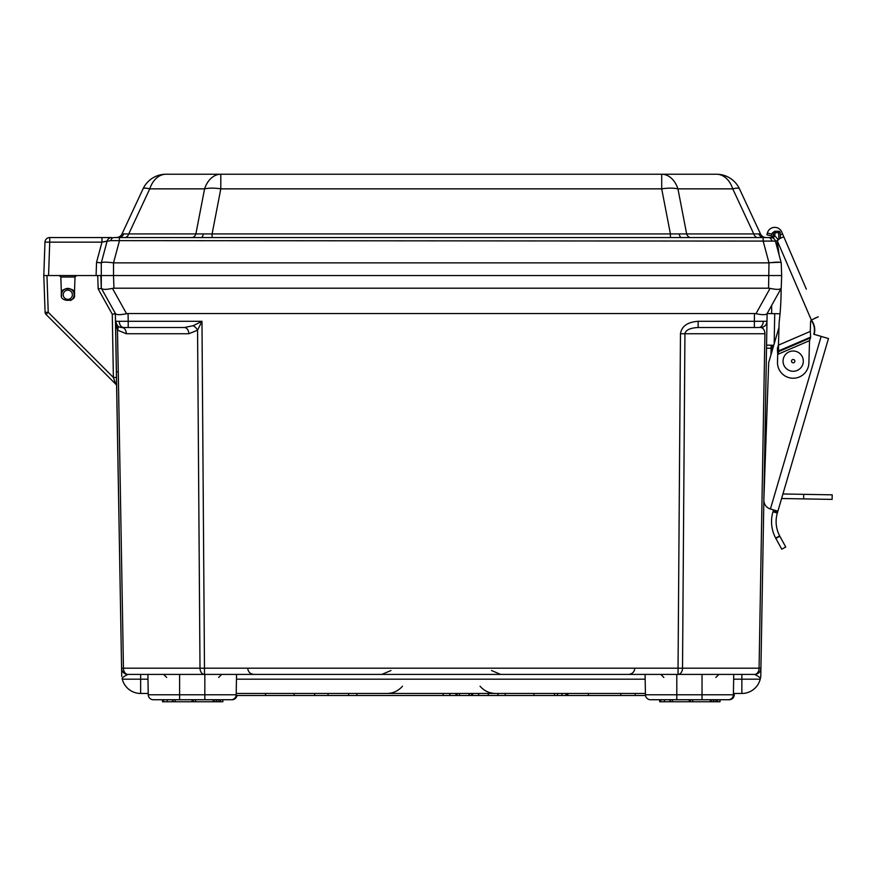 <?xml version="1.0" encoding="UTF-8"?>
<svg xmlns="http://www.w3.org/2000/svg" width="876" height="876" viewBox="0 0 876 876"><rect width="100%" height="100%" fill="white"/><g stroke="black" fill="none" stroke-linecap="round" stroke-linejoin="round"><path stroke-width="1.31" d="M348.593 693.463L348.593 695.489L236.126 695.489M115.566 322.959L121.589 668.191L115.336 313.531L115.533 321.295L128.203 321.295L128.203 327.514L121.873 327.514L130.338 327.514M763.27 321.339A6.329 4.479 90 0 1 758.791 327.514L698.15 327.514L698.15 321.295L766.982 321.295L766.566 345.144L773.76 345.264M764.912 333.745L684.933 333.745L682.524 668.191L759.076 668.191L764.912 333.69C764.704 329.956 763.292 327.898 760.653 327.514A6.329 6.329 0 0 0 766.982 321.295L767.113 313.542L780.034 313.761M588.409 693.463L588.409 695.489L497.995 695.489L497.995 693.463M469.175 693.463L469.175 695.489L488.381 695.489L488.381 693.463L236.213 693.463M148.23 693.463L140.653 693.463A18.944 18.944 0 0 1 122.29 679.185L147.978 679.185M760.226 679.185L760.784 676.568L760.226 679.185L741.862 679.185L741.862 693.463A18.944 18.944 0 0 0 760.226 679.185A18.944 18.944 0 0 1 741.862 693.463L733.409 693.463M645.426 693.463L488.381 693.463M121.742 676.502L121.589 668.191A6.329 6.329 0 0 0 127.929 674.41C124.414 676.086 122.487 677.466 122.147 678.561M116.519 377.501L116.42 371.873L116.519 377.501L116.42 371.873L116.519 377.501L113.376 377.446L112.281 314.265L98.178 288.97L97.707 275.546L781.666 275.546L781.228 288.204L767.026 313.707C765.821 314.977 762.131 314.977 755.966 313.707L770.07 288.379L768.57 288.204L768.986 262.855L763.16 241.086L110.792 240.626L101.966 242.148L107.135 241.086A4.763 4.763 0 0 1 111.734 237.549L101.966 237.549L101.966 242.148L49.724 242.148L48.563 275.546L46.954 275.546L84.14 275.546M97.707 275.546L76.541 275.546L75.018 277.013L74.405 294.544L75.018 277.013L60.827 277.013L61.44 294.544C59.13 302.242 76.716 302.242 74.405 294.544C76.716 286.846 59.13 286.846 61.44 294.544M115.752 384.159L46.012 314.407L48.235 312.305L113.376 377.446L115.752 384.159A3.143 3.143 0 0 1 116.672 386.316A3.143 3.143 0 0 0 115.752 384.159A3.143 3.143 0 0 1 116.672 386.316A3.143 3.143 0 0 0 115.752 384.159M44.972 242.148A4.763 4.763 0 0 1 49.724 237.549L49.724 242.148L44.972 242.148L43.8 275.546L44.972 308.943L43.8 275.546L44.972 242.148L43.8 275.546L46.954 275.546L48.235 312.305L45.092 312.305A3.143 3.143 0 0 0 46.012 314.407A3.143 3.143 0 0 1 45.092 312.305A3.143 3.143 0 0 0 46.012 314.407A3.143 3.143 0 0 1 45.092 312.305L45.015 310.181M111.843 307.158L109.051 302.132M766.763 333.745L760.926 668.191L759.076 668.191A6.329 4.479 90 0 1 754.597 674.41L127.929 674.41L140.653 674.41L140.653 693.463M757.795 237.549A6.285 4.446 90 0 1 753.765 233.925L760.488 233.925A6.285 6.285 0 0 0 766.182 237.549L113.935 237.549L119.366 237.549L119.366 241.086L113.53 262.855L113.508 275.546L100.849 275.546L101.287 288.204L101.287 262.877L107.135 241.086L101.287 262.888M777.297 240.67L775.391 241.086L781.217 262.855L781.666 275.546L113.508 275.546L113.946 288.204L768.57 288.204M754.324 327.514L754.455 313.542L755.966 313.707M113.946 288.204L112.446 288.379C106.292 289.682 102.612 289.682 101.386 288.379L98.178 288.97M112.446 288.379L126.56 313.707L128.06 313.542L128.203 321.295L201.973 321.295L197.56 330.186L188.844 333.745L126.341 333.745L117.461 330.099L118.271 371.873L116.42 371.873M754.455 313.542L128.06 313.542M115.336 313.531L112.281 314.265L115.501 313.707L101.386 288.379M766.763 333.647L766.982 321.295M760.379 678.561C760.029 677.466 758.101 676.086 754.597 674.41A6.329 6.329 0 0 0 760.926 668.191L760.784 676.502M118.271 371.873L123.45 668.191L204.48 668.191L201.973 321.295L193.081 325.741L184.365 327.514L128.203 327.514M814.122 334.347A15.801 15.801 0 0 0 811.34 320.079A3.044 3.044 0 0 0 810.574 322.007L810.289 331.413L778.457 345.111L778.654 351.615L810.486 337.917L810.628 337.118L778.797 350.827L777.527 347.86L778.457 345.111L779.136 322.401A282.565 282.565 0 0 0 781.129 288.379C779.914 289.682 776.224 289.682 770.07 288.379M126.56 313.707C120.384 314.977 116.694 314.977 115.501 313.707M60.827 277.013L59.305 275.546M74.405 294.544A6.482 6.482 0 0 1 74.405 294.621A6.482 6.482 0 0 0 74.405 294.544L75.018 277.013M115.402 313.531L112.281 314.265M193.081 325.741A6.329 3.723 -134.7 0 1 197.56 330.186L200.002 668.191A6.329 4.479 90 0 0 204.48 674.41L204.48 668.191L678.046 668.191L680.466 333.745L684.933 333.745C685.766 329.978 690.168 327.909 698.15 327.514M121.709 327.514L121.873 327.514A6.329 6.329 0 0 1 115.533 321.295L117.428 325.697A6.329 3.613 -45.5 0 1 117.461 330.099L115.512 322.269M126.341 333.745A6.329 4.479 -90 0 0 121.873 327.514A6.329 6.329 0 0 1 115.533 321.295L115.49 321.262M184.365 327.514A6.329 4.479 -90 0 1 188.844 333.745M772.03 351.166L771.975 345.232M771.701 313.619L771.636 305.428M469.963 695.489L459.462 695.489L459.462 693.463M450.757 695.489L348.593 695.489M645.513 695.489L588.409 695.489M356.904 695.489L356.904 693.463M265.548 695.489L265.548 693.463M443.125 695.489L443.125 693.463M505.211 695.489L505.211 693.463M620.766 695.489L620.766 693.463M635.199 695.489L635.199 693.463M488.381 695.489L497.875 695.489L497.875 693.463M488.26 695.489L488.26 693.463M478.548 695.489L478.548 693.463M472.701 695.489L472.701 693.463M471.485 695.489L471.485 693.463M469.043 695.489L469.043 693.463M478.668 695.489L478.668 693.463M449.957 693.463L449.957 695.489L457.086 695.489L457.086 693.463M457.086 695.489L459.462 695.489M455.958 695.489L455.958 693.463M449.837 695.489L449.837 693.463M567.035 695.489L567.035 693.463M565.951 695.489L565.951 693.463M561.976 695.489L561.976 693.463M557.41 695.489L557.41 693.463M124.721 237.549A6.285 4.446 90 0 0 128.75 233.925L753.765 233.925L732.752 188.855A25.327 4.369 -25 0 1 739.475 188.855L760.488 233.925M116.333 237.549A6.285 6.285 0 0 0 122.027 233.925L128.75 233.925L149.763 188.855A25.327 17.914 -90 0 1 166.002 174.236L220.807 174.236L166.002 174.236A25.327 25.327 0 0 0 143.04 188.855A25.327 4.369 25 0 1 149.763 188.855L204.579 188.855A25.327 10.545 10.9 0 1 220.807 188.855L212.101 233.925L212.101 237.549M690.671 237.549A6.285 4.446 90 0 1 686.653 233.925L677.947 188.855A25.327 10.545 -10.9 0 0 661.708 188.855L220.807 188.855L220.807 174.236L716.524 174.236A25.327 17.914 90 0 1 732.752 188.855L677.947 188.855A25.327 17.914 90 0 0 661.708 174.236L661.708 188.855L670.414 233.925L670.414 237.549M777.439 243.386L776.081 243.659L775.391 241.086L763.16 241.086L763.16 237.549L770.792 237.549A4.763 4.763 0 0 1 775.391 241.086L775.348 240.922M773.431 235.031L773.256 235.042A3.044 3.044 0 0 1 770.267 237.549L770.792 237.549A3.044 2.683 -90 0 0 773.431 235.031L774.68 235.655L773.169 238.184M49.724 237.549L101.966 237.549M758.835 234.1A6.285 5.803 -90 0 0 764.025 237.549L766.182 237.549M113.946 262.877L768.57 262.877M778.873 238.885L778.654 232.709L780.177 232.709L780.374 238.239M781.217 262.855L781.228 262.877C780.264 261.935 776.191 261.935 768.986 262.855M122.027 233.925L143.04 188.855A25.327 25.327 0 0 1 166.002 174.236A25.327 25.327 0 0 0 143.04 188.855M770.179 262.69L779.826 262.274M113.53 262.855C106.335 261.935 102.251 261.935 101.298 262.855L96.546 262.34L101.966 242.148M43.8 275.546L44.972 308.954A4.763 4.763 0 0 0 44.983 309.239A4.763 4.763 0 0 1 44.972 308.943M99.93 262.789L96.546 262.34L96.086 275.546M191.844 237.549A6.285 4.446 90 0 0 195.874 233.925L204.579 188.855A25.327 17.914 -90 0 1 220.807 174.236M716.524 174.236A25.327 25.327 0 0 1 739.475 188.855M773.256 235.042L773.705 232.501A1.522 1.522 0 0 1 775.194 231.242L778.654 231.242A1.522 1.522 0 0 1 780.177 232.709M773.705 232.501A1.522 1.522 0 0 1 773.869 232.03A1.522 1.522 0 0 0 773.705 232.501L775.194 232.709L774.68 235.655L777.954 239.345M74.099 296.504A6.329 6.329 0 0 0 74.142 295.77L74.142 294.752A6.329 6.329 180 0 1 70.474 300.501M63.236 294.752A4.577 4.577 0 0 0 67.813 299.329A4.577 4.577 0 0 0 72.39 294.752A4.577 4.577 0 0 0 67.813 290.175A4.577 4.577 0 0 0 63.236 294.752M61.594 295.946A6.329 6.329 180 0 1 67.813 288.423A6.329 6.329 180 0 1 74.142 294.752M173.01 699.738L173.01 701.764L167.272 701.764L167.064 699.738L167.272 701.764M237.013 695.489A5.07 5.07 0 0 1 232.009 699.738A5.07 5.07 0 0 0 237.013 695.489A5.07 5.07 0 0 1 232.009 699.738L231.122 699.738A5.07 5.07 0 0 0 236.191 694.767A5.07 5.07 0 0 1 231.122 699.738L175.123 699.738L175.123 701.764L173.01 701.764M147.902 674.41L148.252 694.767L179.613 694.767L179.613 699.738L153.322 699.738L163.604 699.738L163.604 701.764L167.064 701.764M169.9 699.738L167.272 699.738M179.613 674.41L179.613 694.767L236.191 694.767L236.542 674.41M148.252 694.767A5.07 5.07 0 0 0 153.322 699.738A5.07 5.07 0 0 1 148.252 694.767M175.123 701.764L218.836 701.764L218.836 699.738M218.836 701.764L220.424 701.764L220.424 699.738M216.416 701.764L216.416 699.738M214.127 701.764L214.127 699.738M220.424 701.764L222.822 701.764L222.822 699.738L232.009 699.738M213.12 701.764L213.12 699.738M192.085 701.764L192.085 699.738M195.512 701.764L195.512 699.738M193.311 701.764L193.311 699.738M669.735 701.764L670.206 699.738L670.206 701.764L664.468 701.764L664.468 699.738M669.735 699.738L667.096 699.738M645.086 674.41L645.448 694.767L733.387 694.767A5.07 5.07 0 0 1 728.317 699.738A5.07 5.07 0 0 0 733.387 694.767A5.07 5.07 0 0 1 728.317 699.738L650.507 699.738L664.26 699.738L664.468 701.764M734.285 693.463L734.263 694.767L733.387 694.767L733.738 674.41M645.448 694.767A5.07 5.07 0 0 0 650.507 699.738A5.07 5.07 0 0 1 645.448 694.767M670.206 701.764L716.031 701.764L716.031 699.738M716.031 701.764L717.619 701.764L717.619 699.738M713.611 701.764L713.611 699.738M711.312 701.764L711.312 699.738M717.619 701.764L720.017 701.764L720.017 699.738L729.204 699.738A5.07 5.07 0 0 0 734.263 694.767A5.07 5.07 0 0 1 729.204 699.738A5.07 5.07 0 0 0 734.263 694.767M660.8 701.764L660.8 699.738L651.394 699.738L659.694 699.738L659.694 701.764L664.26 701.764M672.319 701.764L672.319 699.738M710.316 701.764L710.316 699.738M689.281 701.764L689.281 699.738M692.697 701.764L692.697 699.738M690.507 701.764L690.507 699.738M163.604 701.764L162.498 701.764L162.498 699.738M771.121 345.221L770.957 354.835M764.551 460.721L765.241 460.732M764.606 457.579L765.35 457.6M811.318 320.112A15.801 15.801 0 0 1 814.078 334.325M764.135 492.049A7.599 7.599 0 0 1 764.025 490.604M803.73 494.338L832.2 494.83L832.123 499.397L803.653 498.893L803.73 494.338L782.925 493.976M781.6 498.51L803.653 498.893M783.943 490.505L784.797 487.593L783.943 490.505M779.476 505.77L780.33 502.857L779.476 505.77M811.121 320.353A15.461 15.461 0 0 1 813.793 334.249L828.466 338.541L777.603 512.153M773.092 511.354L773.409 509.865L773.201 510.982L777.57 512.263L777.34 513.062L772.96 511.781L777.461 512.635M781.753 549.197L785.75 547.018L781.753 549.197L775.665 538.072A34.952 34.952 0 0 1 772.96 511.781M777.34 513.062A30.397 30.397 0 0 0 779.695 535.926L785.75 547.018M777.57 512.263L777.614 511.091L770.409 508.989L821.173 336.406M778.994 327.405L768.69 362.576L763.861 499.911M763.861 500.24A9.121 9.121 0 0 0 770.409 508.989M777.527 347.86L778.654 351.615L777.713 354.364L777.483 362.062A15.702 15.702 0 0 0 799.394 376.954A15.702 15.702 0 0 0 808.877 362.993L809.544 340.655L810.486 337.917M780.253 234.987L782.586 233.98L781.71 231.943A7.599 7.599 0 0 0 767.387 233.016L766.916 234.779L771.329 235.94L771.789 234.177L767.387 233.016M773.869 232.03A3.044 3.044 0 0 0 771.789 234.177M782.586 233.98L806.336 289.146M794.193 260.928L783.79 236.772L778.03 239.247L777.286 240.867L779.87 238.458M814.056 318.601L818.239 316.805L811.362 320.047L777.286 240.867A3.044 3.044 0 0 0 777.231 242.115A282.565 282.565 0 0 1 779.071 254.828M810.289 331.413L810.628 337.118M809.544 340.655L777.713 354.364L777.384 348.648M793.349 351.013A10.129 10.129 0 0 0 783.045 360.967A10.129 10.129 0 0 0 792.999 371.271A10.129 10.129 0 0 0 803.303 361.328A10.129 10.129 0 0 0 793.349 351.013M119.246 321.339A6.329 4.479 90 0 0 123.724 327.514M698.15 321.295C687.507 322.072 681.605 326.222 680.466 333.745M741.862 674.41L741.862 679.185L733.65 679.185M645.174 679.185L236.465 679.185M678.046 668.191L682.524 668.191A6.329 4.479 90 0 1 678.046 674.41L678.046 668.191M121.589 668.191L123.45 668.191A6.329 4.479 90 0 0 127.929 674.41A6.329 6.329 0 0 1 121.589 668.191M754.597 674.41A6.329 6.329 0 0 0 760.926 668.191M123.68 234.1A6.285 5.803 -90 0 1 118.501 237.549M203.276 234.1A6.285 2.409 -90 0 1 201.13 237.549M679.239 234.1A6.285 2.409 -90 0 0 681.386 237.549M771.734 240.626A4.763 3.362 -90 0 0 768.58 237.549M110.792 240.626A4.763 3.362 -90 0 1 113.935 237.549M778.654 231.242L778.654 232.709L775.194 232.709L775.194 231.242M204.831 699.738L204.831 674.41M231.122 699.738A5.07 5.07 0 0 0 236.191 694.767M216.777 701.764L216.777 699.738M216.109 701.764L216.109 699.738M676.798 699.738L676.798 674.41M702.026 699.738L702.026 674.41M713.962 701.764L713.962 699.738M713.305 701.764L713.305 699.738M766.511 348.177L771.066 348.265M774.712 313.674L774.187 343.797M779.837 536.2L775.84 538.379M779.695 535.926L775.665 538.072M793.207 359.478A1.675 1.675 0 0 0 791.51 361.12A1.675 1.675 0 0 0 793.152 362.817A1.675 1.675 0 0 0 794.85 361.175A1.675 1.675 0 0 0 793.207 359.478M390.97 670.523L381.837 674.41M314.626 695.489L314.626 693.463M634.815 668.3C634.344 672.034 632.231 674.071 628.486 674.41M480.059 686.226C484.165 690.923 489.345 693.332 495.586 693.463M328.073 695.489L328.073 693.463M533.922 695.489L533.922 693.463M567.889 695.489L567.889 693.463M554.442 695.489L554.442 693.463M402.456 686.226C398.35 690.923 393.182 693.332 386.94 693.463M116.815 324.996L116.092 323.77M122.114 678.604L122.29 679.185M247.7 668.3C248.182 672.034 250.284 674.071 254.029 674.41M294.117 695.489L294.117 693.463M491.545 670.523L500.678 674.41M71.963 289.463L71.284 289.463M172.539 701.764L172.539 699.738M218.65 677.455L221.694 674.41M166.681 677.455L163.637 674.41M715.845 677.455L718.878 674.41M663.866 677.455L660.832 674.41"/></g></svg>
